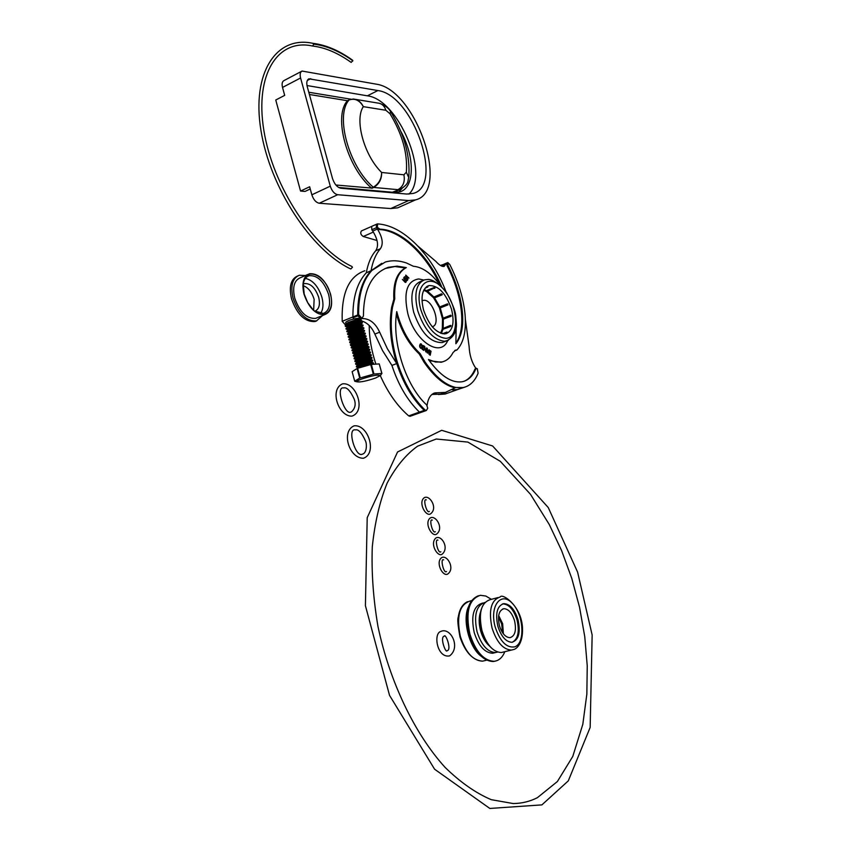 <?xml version="1.0" encoding="UTF-8"?>
<svg xmlns="http://www.w3.org/2000/svg" width="851" height="851" viewBox="0 0 851 851"><rect width="100%" height="100%" fill="white"/><g stroke="black" fill="none" stroke-linecap="round" stroke-linejoin="round"><path stroke-width="1.28" d="M441.446 286.255C428.223 255.311 401.47 229.536 379.918 229.164L377.365 227.302L377.599 223.887C390.226 224.707 402.959 231.419 415.788 244.024C428.51 256.906 438.414 272.373 445.509 290.446L445.796 291.372M456.168 326.284L455.881 343.74C461.104 337.4 463.338 327.667 462.572 314.54C461.433 298.85 456.593 282.575 448.051 265.714L447.754 262.523L449.764 264.48C458.444 281.681 463.55 298.424 465.071 314.71L465.082 314.817C466.348 330.933 463.657 342.634 457.008 349.91L455.668 350.123L453.051 352.537C450.445 357.665 446.786 360.803 442.063 361.941L435.552 362.026L428.457 359.526C440.403 375.961 451.679 383.354 462.306 381.727C468.316 380.429 472.848 376.078 475.89 368.664L477.273 368.674L478.113 373.227C474.773 381.354 469.795 386.131 463.178 387.545L455.966 387.492C445.701 385.312 435.382 376.812 425.032 361.983L420.128 353.612C409.097 343.155 401.3 329.156 396.757 311.594C391.556 342.272 405.98 386.109 426.638 404.906L427.734 408.203L426.383 410.49L425.138 410.054C413.395 398.757 404.225 383.141 397.651 363.228C391.449 343.113 389.747 324.348 392.534 306.945L394.747 298.829C393.949 282.5 397.8 272.086 406.31 267.597L397.098 266.15L388.407 267.288C371.919 273.118 363.59 289.383 363.42 316.072L361.856 318.295L358.643 314.615C358.377 295.074 362.813 280.33 371.951 270.373L385.343 262.023C391.949 260.119 398.959 260.427 406.384 262.948L413.352 266.257C422.394 267.054 431.212 273.214 439.818 284.734M408.948 278.117L408.012 277.352L407.416 278.139L407.874 279.564L405.757 275.086L408.948 278.117M405.661 281.798L403.619 277.905L406.161 281.309L405.991 282.192L405.278 282.436L402.417 279.447L405.661 281.798M404.342 276.83L405.47 276.979L404.693 277.203L404.821 278.181L407.012 278.639L407.331 280.415L406.087 280.266L406.98 280.043L406.852 279L404.64 278.522L404.342 276.83M423.383 346.208L422.681 349.123L423.192 349.974L422.224 349.282L423.309 345.623L424.277 346.751L422.819 346.431L423.436 346.176M425.83 351.899L424.862 347.516L423.851 350.452L424.692 346.431L425.606 351.091L426.67 347.889L425.83 351.899M427.308 348.367L427.319 349.676L428.351 350.452L429.181 349.793L427.447 353.112L426.936 348.506M429.51 354.707L428.851 354.005L428.989 351.08L429.489 350.367L431.031 351.24L430.212 355.25L429.51 354.707L430.191 353.346L429.351 352.857L428.808 353.91M422.234 345.198L421.341 348.41L419.724 347.006L419.703 345.219L420.617 343.804L421.873 345.336M442.552 328.667L450.413 325.401M450.53 315.327L442.392 318.465L442.509 319.338L451.051 316.317L450.647 315.232L451.051 316.317M439.307 307.115L447.424 303.892L447.828 304.913L439.669 308.147L439.137 307.275L447.552 303.828L447.977 304.849M441.85 294.871L433.819 298.169L433.372 297.244L441.552 293.808L442.222 294.563M426.691 291.638L426.468 290.627L434.223 287.478L434.967 287.819M427.245 286.287L427.872 286.138M443.914 333.922L447.424 332.411L444.69 333.911M450.7 326.476L442.371 329.475L450.7 326.476L450.456 325.39L450.828 326.007M450.966 315.285L451.253 315.955M451.551 309.36C454.7 322.742 452.828 330.858 445.945 333.73C436.637 333.922 429.149 325.954 423.5 309.817C420.437 296.51 422.256 288.425 428.978 285.574C438.403 285.308 445.935 293.244 451.551 309.36M442.222 328.571L442.371 329.475M422 300.871L422.968 300.477C432.01 297.51 441.712 325.018 432.212 326.699L432.191 326.699M421.585 347.495L421.096 348.421M420.245 344.006L420.937 344.325M420.468 344.57L419.766 344.963M420.437 348.112L421.032 347.889M421.319 344.464L420.107 345.495L420.086 346.878L421.149 347.868L421.851 346.708L421.319 344.464M429.181 350.601L429.149 352.24M429.595 350.931L428.978 351.176M429.159 353.782L429.957 354.516M429.447 352.123L430.287 352.899L430.595 351.42L429.681 350.899L430.276 350.655M429.181 349.793L427.915 351.314M427.351 352.41L428.159 350.835L427.319 350.197L427 352.537M408.012 277.352L407.033 278.096M405.693 275.756L406.863 277.788M407.15 277.671L407.618 277.032L406.023 275.735M405.597 281.862L405.374 282.458M406.927 280.107L406.576 280.841M405.587 278.383L406.257 278.713M380.269 375.557C387.886 392.683 397.364 406.129 408.714 415.894L419.415 412.086C407.555 400.619 398.385 385.056 391.917 365.409L396.736 363.568C390.545 343.485 388.843 324.731 391.63 307.307L393.843 299.19C393.056 282.872 396.917 272.458 405.427 267.959L406.31 267.597M456.508 350.101L454.817 350.452M443.467 361.547L441.169 362.271L429.287 360.686M427.053 405.416C428.074 398.321 430.712 394.141 434.967 392.875L445.381 392.428L455.083 387.811C444.807 385.652 434.499 377.153 424.128 362.324L419.235 353.952C408.746 344.091 401.14 330.826 396.417 314.157M464.082 381.269C468.816 379.312 472.465 375.217 475.018 368.983L476.241 368.196M425.66 410.405L424.755 410.735L425.745 410.714M405.427 267.959L394.938 266.523L385.056 268.522M361.547 318.476L362.132 318.551C369.568 318.508 375.408 323.05 379.652 332.188L387.375 348.74L396.736 363.568C403.331 383.503 412.501 399.108 424.234 410.373L424.755 410.735L420.926 412.427M358.771 315.466L357.867 315.838L360.952 318.657L361.856 318.295M439.627 284.468C426.16 254.47 400.119 229.93 379.035 229.547L376.482 227.685L377.376 229.025C382.546 237.323 383.556 243.886 380.408 248.715C375.823 254.066 372.706 261.406 371.057 270.746L381.791 263.331M377.121 223.973L376.248 224.366L376.482 227.685L377.365 227.302M456.051 342.751C466.359 329.092 462.433 295.095 447.2 266.065L446.552 263.257L444.126 266.416C441.988 266.799 439.222 265.118 435.84 261.395L417.596 245.865M371.653 226.398L371.834 229.738L372.727 231.078C377.876 239.354 378.876 245.907 375.716 250.737C371.11 256.087 367.972 263.427 366.313 272.756C357.218 282.553 352.761 297.286 352.92 316.944L353.559 318.997M364.834 270.746C348.846 276.309 341.315 293.159 342.219 321.306L345.506 324.986M369.228 325.518C369.228 337.847 371.451 350.718 375.887 364.132M371.536 226.462L361.42 230.94C360.122 233.004 360.75 234.855 363.281 236.493L377.014 240.503M425.138 410.054L419.415 412.086L419.937 412.437M408.714 415.894L410.193 416.245M438.414 394.502L445.084 394.056L450.456 392.12M452.2 389.79L457.593 389.556L465.157 387.035M475.89 368.323L475.73 368.121C471.741 362.239 469.529 355.037 469.114 346.517L465.359 319.38M441.712 266.097L441.999 265.14L446.552 263.257M391.917 365.409L382.546 350.601L374.834 334.092C371.738 326.954 367.207 322.529 361.218 320.806M445.977 392.29L440.616 394.141L431.893 394.46M446.775 262.927L441.999 265.14M366.313 272.756L371.057 270.746C361.909 280.713 357.473 295.457 357.739 314.987L357.867 315.838L353.048 317.795M354.761 381.248L357.09 381.833C356.643 381.312 358.122 380.386 361.547 379.067C372.302 375.536 378.525 374.387 380.216 375.61L375.642 378.004C366.579 381.067 360.399 382.344 357.09 381.833L354.718 381.205L359.718 378.099L357.09 368.494L352.123 371.674L354.718 381.205M359.718 378.099L373.961 374.025L381.844 373.461L380.195 375.642M381.844 373.461L379.227 363.92L371.334 364.419L373.961 374.025M379.227 363.92L381.929 373.536M357.09 368.494L357.633 368.292L360.26 377.887M373.334 374.153L370.696 364.547L357.633 368.292M370.696 364.547L371.334 364.419M371.057 364.483L373.546 363.515L373.355 362.834L363.696 366.558M357.984 367.909L357.739 367.249L360.739 366.047L371.834 361.962L372.1 362.622L357.718 368.26M356.58 367.015L372.77 360.824L372.621 360.133L356.324 366.345L356.473 367.036M357.25 365.196L356.995 364.536L359.994 363.324L371.089 359.25L371.355 359.92L357.25 365.196L356.324 366.345M355.846 364.302L372.025 358.111L371.876 357.42L355.548 363.654L355.739 364.324M356.505 362.494L356.261 361.824L359.25 360.601L370.355 356.537L370.61 357.207L356.505 362.494L355.58 363.643M355.101 361.601L371.291 355.399L371.132 354.707L354.835 360.93L354.995 361.611M355.771 359.782L355.516 359.111L358.505 357.888L369.611 353.835L369.866 354.495L355.771 359.782L354.835 360.93M354.367 358.888L370.568 352.676L370.387 352.006L354.069 358.228L355.027 357.069L369.132 351.793L368.866 351.123L354.814 356.378L355.027 357.069M353.633 356.175L369.834 349.974L369.642 349.293L353.335 355.527L354.282 354.356L368.387 349.091L368.132 348.421L354.069 353.676L354.282 354.356M352.899 353.473L369.089 347.272L368.909 346.591L352.591 352.814L353.559 351.665L367.643 346.378L367.387 345.708L353.303 350.995L352.069 350.75L368.313 344.581M352.165 350.772L352.814 348.953L366.909 343.676L368.036 343.9M367.387 345.708L368.164 343.889L351.857 350.101M366.898 343.666L366.643 343.006L355.537 347.017L352.58 348.261L352.803 348.942M351.431 348.059L367.579 341.879M367.387 341.208L351.133 347.399M351.825 345.591L365.909 340.304L366.164 340.964L355.037 344.963L351.144 347.378M350.697 345.357L366.845 339.155L365.909 340.304M366.866 339.155L366.675 338.485L353.803 343.315L350.378 344.698L350.559 345.368M351.08 342.879L365.164 337.602L365.419 338.262L354.303 342.251L350.41 344.676M349.963 342.655L366.111 336.453L365.164 337.602M365.919 335.805L349.644 341.985L349.825 342.666M364.685 335.571L353.559 339.538L349.676 341.964M364.675 335.56L364.43 334.9L353.303 338.868L350.357 340.145L350.591 340.836M349.229 339.953L365.366 333.752L364.43 334.9M365.175 333.103L348.899 339.283L349.08 339.953M349.857 338.134L349.623 337.443L352.569 336.156L363.685 332.198L363.941 332.858L352.814 336.826L348.942 339.262M348.506 337.251L364.6 331.082M363.685 332.198L364.462 330.379L348.165 336.581L348.346 337.251M363.207 330.167L352.08 334.113L348.197 336.56M363.196 330.156L362.951 329.497L351.825 333.443L348.878 334.741L349.112 335.432M347.772 334.549L363.866 328.38M363.909 328.358L363.717 327.678L347.442 333.89M348.133 332.081L362.207 326.795L362.462 327.465L351.335 331.401L347.463 333.858M347.038 331.858L363.122 325.688M362.962 325.008L346.687 331.177L348.144 332.039M347.399 329.38L361.473 324.103L361.718 324.763L350.591 328.699L346.729 331.156M346.304 329.156L362.377 322.997M362.228 322.306L345.963 328.486M362.069 322.284L349.857 325.986L345.995 328.454M360.984 322.061L360.728 321.401L349.601 325.316L346.665 326.646L346.91 327.327M345.57 326.465L361.409 320.572M361.473 320.433L360.611 319.433L345.219 325.784L345.4 326.454M360.75 320.519L357.824 320.742M346.07 323.848L348.357 322.359L358.856 318.838L360.239 319.37L349.112 323.274L345.261 325.752M359.994 318.71L348.867 322.614L345.931 323.954L346.166 324.635M359.962 318.668L358.399 318.231C352.24 319.019 347.985 320.391 345.655 322.348L345.931 323.954M301.584 71.314L284.064 80.537C282.17 81.505 281.66 83.802 282.521 87.43L284.681 95.365L275.756 100.014L300.552 191.06L305.052 191.432L310.253 188.975M401.406 206.187L397.715 207.835L390.779 208.548L319.253 203.251C315.966 202.538 313.498 199.719 311.849 194.815L309.647 186.763L300.552 191.06M349.335 99.854L349.08 99.971C354.92 98.035 359.665 100.258 363.313 106.641C361.101 102.088 357.814 99.546 353.463 99.014L350.08 99.556M335.879 185.007L371.493 188.06C347.048 167.232 333.092 116.449 347.314 100.865L347.559 100.737M347.516 100.726L309.413 94.493M371.898 188.273L373.695 187.443L398.002 189.667C403.225 186.56 405.193 181.603 403.906 174.806L381.631 172.455C381.546 178.944 378.769 183.869 373.291 187.231L373.695 187.443C379.163 184.082 381.812 179.082 381.631 172.455C364.185 155.552 354.314 119.853 363.313 106.641L385.854 110.268C384.429 105.854 381.78 103.46 377.918 103.077L355.41 99.344M400.81 131.352C415.011 156.541 414.873 187.858 399.906 191.847L394.268 192.4L338.687 187.475M308.796 92.248L351.006 99.227M398.576 192.188L401.938 188.592M306.998 85.536L367.345 95.823C398.342 99.269 430.053 174.774 408.905 194.113M340.889 188.241C337.198 187.369 334.39 184.114 332.496 178.487L307.275 86.738C306.275 82.547 306.849 79.909 308.998 78.813L377.876 90.557C413.203 94.727 444.52 186.167 413.075 193.443L406.81 194.049L340.889 188.241M408.64 200.57L337.677 194.719C334.411 193.964 331.943 191.124 330.273 186.167L300.573 77.973C299.701 74.324 300.201 72.016 302.073 71.058L376.089 84.132C415.884 89.132 450.881 191.72 415.501 199.889L408.64 200.57L390.779 208.548M305.403 275.533L299.35 275.245C292.436 278.181 290.34 285.798 293.031 298.084C298.616 313.838 306.434 321.444 316.498 320.901L322.54 315.54M307.754 274.511L300.339 277.734C294.18 280.341 292.297 287.127 294.712 298.084C299.68 312.115 306.647 318.88 315.615 318.391L317.466 317.625M303.977 294.127C308.966 308.222 315.934 315.03 324.869 314.572C331.156 311.977 333.049 305.147 330.56 294.084C325.593 279.99 318.582 273.203 309.541 273.735C303.403 276.33 301.552 283.128 303.977 294.127M304.201 294.127L307.679 302.584L312.891 309.509C324.008 321.125 335.368 310.636 330.348 294.084C325.667 274.447 304.53 266.001 303.222 283.787L304.201 294.127M314.572 311.019L323.359 313.423C329.156 311.019 330.911 304.711 328.614 294.489C324.029 281.458 317.551 275.192 309.179 275.681C305.892 276.735 303.881 279.639 303.158 284.404M320.476 313.594C323.189 309.7 323.678 304.275 321.923 297.307C318.37 286.457 312.86 280.149 305.392 278.373M314.806 311.189L314.817 311.189C319.072 309.413 320.37 304.796 318.7 297.329C315.338 287.798 310.583 283.213 304.445 283.585L303.201 284.128L304.445 283.585M313.657 310.232L314.125 299.254C311.838 292.042 308.168 287.489 303.105 285.606M297.563 275.99C290.851 279.064 288.819 286.649 291.499 298.744C297.073 314.487 304.892 322.082 314.966 321.54L316.785 320.827M351.08 62.346L352.857 60.783L352.559 60.187C339.102 50.528 325.922 44.912 313.008 43.348M312.881 43.327C276.384 35.285 251.47 72.814 260.927 130.246C269.937 187.688 311.572 250.705 350.793 268.99L352.42 267.278L351.931 266.48C313.998 248.769 272.788 186.699 263.831 130.246C254.587 73.516 278.341 38.21 312.636 46.05L313.764 44.146L312.806 43.327M478.422 595.732C467.656 600.327 464.476 613.145 468.89 634.186C474.645 651.834 482.73 660.95 493.144 661.525L495.186 661.142M497.909 597.583L490.304 599.625C481.102 602.636 478.315 612.954 481.953 630.591C486.57 644.76 493.027 652.068 501.335 652.536L503.781 651.94M497.856 626.24C501.228 636.591 505.93 641.941 511.951 642.292C518.738 640.08 520.759 632.527 518.014 619.624C514.632 609.263 509.909 603.923 503.824 603.636C497.154 605.816 495.165 613.348 497.856 626.24M491.378 599.327L485.836 596.04L480.411 595.306C468.88 599.083 465.359 611.954 469.848 633.942C475.603 651.6 483.687 660.716 494.101 661.291C498.856 660.77 502.441 657.557 504.845 651.675M482.804 603.04L482.24 603.189C473.464 606.061 470.784 615.837 474.209 632.516C478.57 645.92 484.719 652.834 492.633 653.249L494.952 652.685M484.9 602.455C476.252 605.455 473.645 615.23 477.06 631.782C481.432 645.207 487.58 652.121 495.484 652.547L497.633 652.047M480.655 611.678C478.709 617.028 478.677 623.389 480.592 630.751C482.538 637.452 485.485 642.526 489.442 645.962M503.377 633.825L502.664 623.74L498.675 615.581M481.294 609.359C479.39 615.486 479.496 622.581 481.602 630.634C483.708 637.931 486.878 643.622 491.123 647.696M512.334 642.239C518.078 638.973 519.631 631.516 517.025 619.879C513.642 609.518 508.909 604.189 502.824 603.902L502.452 603.944M499.409 625.655C501.941 633.421 505.473 637.431 509.994 637.676C515.078 636.027 516.589 630.368 514.547 620.698C512.004 612.922 508.462 608.922 503.909 608.699C498.888 610.337 497.399 615.996 499.409 625.655M502.569 632.708L501.686 623.996L498.505 616.954M480.975 628.091L481.815 631.378M503.218 633.623L502.313 623.794L498.643 615.826M423.883 280.043L418.703 278.958C406.916 280.841 403.3 292.436 407.852 313.721C414.958 341.591 440.637 358.175 447.743 340.549M442.509 319.338L442.318 328.539M443.18 328.209L443.286 319.359M442.754 319.444L451.094 315.891M443.116 318.178L440.233 307.924M439.797 306.903L434.553 297.871M433.808 296.925L427.649 291.308M426.468 290.627L424.053 289.638M441.339 333.464L442.903 329.486M442.158 329.263L440.605 333.209M447.222 332.262L446.966 333.039M439.51 308.147L442.392 318.465M442.286 294.478L441.488 293.978L441.988 294.893L433.797 298.169L439.137 307.275M426.745 291.67L433.287 297.499M423.692 290.329L426.106 291.319M439.669 308.147L447.903 304.881L447.552 303.828M434.223 287.478L434.765 288.425L434.244 287.712L426.106 291.01M422.245 346.985L421.713 347.187M421.415 344.006L420.82 344.24M429.893 352.591L429.298 352.814M423.904 345.804L423.309 346.027M405.991 282.192L405.395 282.436M405.427 278.458L404.895 278.681M407.331 280.415L406.735 280.66M406.214 278.734L405.619 278.979M444.52 341.698L442.243 342.57C430.383 342.825 420.862 332.72 413.682 312.232C409.81 295.329 412.15 285.064 420.702 281.426L422.511 280.692M444.424 341.73L446.254 341.038C453.689 337.326 457.051 331.252 456.349 322.816L455.742 315.391C455.211 310.583 452.083 302.839 446.35 292.148C439.329 284.17 433.425 279.915 428.659 279.405L424.67 279.798C416.15 283.426 413.82 293.701 417.703 310.626C424.192 329.688 433.127 339.9 444.52 341.272L448.413 340.23M420.873 309.86C413.671 284.851 429.266 271.756 443.679 289.351C458.295 305.935 459.87 338.134 445.754 338.347C435.18 337.049 426.894 327.55 420.873 309.86M427.968 286.393L427.298 286.553L427.925 286.638M427.213 286.308L426.223 286.989M441.552 293.808L433.372 297.244M392.013 306.392L392.907 306.03M394.747 298.829L393.843 299.19M423.617 361.228L424.511 360.888M420.128 353.612L419.235 353.952M475.89 368.664L475.018 368.983M455.966 387.492L462.295 387.865L445.084 394.056M425.032 361.983L424.128 362.324M397.651 363.228L396.736 363.568M392.534 306.945L391.63 307.307M358.643 314.615L342.219 321.306M371.951 270.373L371.057 270.746M379.918 229.164L379.035 229.547M376.302 224.345L371.6 226.419M448.051 265.714L447.2 266.065M363.281 236.493L373.355 232.057M372.727 231.078L377.376 229.025M375.716 250.737L380.408 248.715M371.834 229.738L376.482 227.685M441.786 265.874L446.328 263.991M432.202 394.492L436.988 392.768M360.228 319.327L362.132 318.551M374.834 334.092L379.652 332.188M360.101 319.008L360.952 318.657M347.314 100.865L349.08 99.971C334.879 115.555 348.857 166.37 373.291 187.231L371.493 188.06M392.354 192.23L401.215 188.975M393.768 192.358L400.161 189.454C409.916 183.199 407.267 181.359 408.757 177.593L406.342 172.21L403.906 174.806M385.854 110.268L389.96 113.704L390.62 111.704C388.79 108.205 385.131 105.418 379.663 103.365M389.96 113.704C402.321 134.054 407.778 153.552 406.342 172.21M307.328 80.473L310.743 78.686M367.345 95.823L377.876 90.557M319.253 203.251L337.677 194.719M311.849 194.815L330.273 186.167M282.521 87.43L300.573 77.973M313.764 44.146C326.444 45.646 339.475 51.188 352.857 60.783M485.378 660.482L482.549 661.163C472.965 660.674 465.55 652.377 460.306 636.271C456.242 616.23 459.519 604.476 470.156 600.997L471.443 600.657M495.218 627.102C489.261 606.391 500.845 590.839 512.228 603.242C523.737 614.73 525.503 643.42 514.706 646.866C506.622 648.143 500.122 641.548 495.218 627.102M501.335 652.536L513.802 649.494C515.483 649.175 523.205 644.973 522.482 627.836C521.493 605.699 501.994 592.849 500.26 596.955C491.112 599.955 488.378 610.305 492.048 628.006C496.686 642.228 503.143 649.579 511.419 650.068L513.749 649.504M442.446 318.444L450.605 315.242M428.978 285.574L427.266 286.276M442.509 333.762L446.86 332.081M426.574 291.744L435.021 287.734M421.149 347.868L420.554 348.102M425.106 288.106L427.776 287.021L427.915 286.106M450.456 325.39L451.041 325.688M446.903 332.071L447.573 332.613M422.968 300.477L422.022 300.85M454.838 350.442L455.668 350.123M442.063 361.941L441.169 362.271M455.817 350.421L456.7 350.091M463.178 387.545L462.295 387.865M426.383 410.49L409.959 416.33M388.407 267.288L387.524 267.671M362.143 318.242L361.239 318.604M345.261 325.082L346.08 324.742M440.531 265.501L442.222 264.799M433.436 393.417L434.935 392.875M440.616 394.141L445.381 392.428M380.216 375.61L380.982 374.855M372.866 364.324L373.515 363.537M372.057 362.654L373.259 362.866M371.834 361.962L372.77 360.824M357.782 367.228L356.526 367.015M371.313 359.941L372.515 360.154M371.089 359.25L372.025 358.111M357.037 364.515L355.782 364.302M370.579 357.239L371.77 357.441M370.355 356.537L371.291 355.399M356.292 361.803L355.037 361.59M369.834 354.527L371.025 354.729M369.611 353.835L370.547 352.686M355.548 359.09L354.293 358.877M354.25 358.909L354.069 358.228M369.1 351.814L370.27 352.016M368.866 351.123L369.802 349.984M354.814 356.378L353.559 356.165M353.516 356.197L353.335 355.527M368.355 349.112L369.525 349.314M368.132 348.421L369.068 347.272M354.069 353.676L352.591 352.814M367.621 346.41L368.781 346.602M353.293 350.984L353.548 351.654M366.643 343.006L367.589 341.857M352.58 348.261L351.112 347.399M367.611 341.857L367.419 341.187M366.143 340.996L367.292 341.198M350.591 345.336L352.069 346.24M365.398 338.294L366.536 338.485M349.846 342.634L351.335 343.538M366.121 336.453L365.941 335.783M364.664 335.592L365.792 335.783M350.357 340.145L349.112 339.932M365.387 333.752L365.196 333.081M363.92 332.89L365.047 333.081M349.623 337.443L348.367 337.23M363.186 330.188L364.302 330.379M362.951 329.497L363.888 328.348M348.878 334.741L347.421 333.879M362.452 327.497L363.558 327.678M348.133 332.06L348.378 332.73M362.207 326.795L362.983 324.986M361.707 324.795L362.813 324.986M347.389 329.358L347.644 330.028M361.473 324.103L362.239 322.284M347.399 329.348L346.155 329.135M346.134 329.156L345.953 328.486M360.728 321.401L361.505 320.476M346.665 326.646L345.41 326.433M353.463 99.014L349.218 99.875M347.453 100.758L349.155 99.907M408.757 177.593C410.395 156.041 404.374 134.128 390.715 111.843M308.445 79.111L308.998 78.813M397.715 207.835L415.501 199.889M315.615 318.391L324.869 314.572M307.53 276.405L309.179 275.681M314.966 321.54L316.498 320.901M351.165 62.41C337.921 52.943 325.114 47.496 312.721 46.05M362.398 454.126C355.612 458.264 346.697 427.936 355.378 429.883C358.473 429.085 361.877 432.84 365.568 441.158C366.898 443.839 366.994 452.902 362.537 454.115L362.398 454.126M363.398 458.264C349.027 458.423 340.857 431.244 354.176 425.808C368.217 424.245 377.514 453.434 363.398 458.264M351.08 411.969C344.91 416.277 334.954 385.992 343.761 387.918C346.814 387.035 350.272 390.726 354.144 398.981C356.101 404.097 355.186 408.406 351.41 411.937L351.08 411.969M351.931 416.128C338.751 416.767 329.124 389.769 342.442 383.875C356.229 381.737 366.621 411.256 351.931 416.128M467.539 601.689C462.561 604.019 459.476 609.167 458.264 617.156C457.306 618.89 457.881 625.517 459.997 637.037C465.252 652.292 472.773 660.333 482.549 661.163L486.644 660.174M493.144 661.525L494.101 661.291M492.633 653.249L495.484 652.547M502.824 603.902L503.824 603.636M502.611 609.039L503.909 608.699M480.879 656.036C469.412 647.462 462.199 620.23 468.38 606.976M447.488 574.18C442.531 576.393 435.914 563.288 440.935 558.224C446.381 553.012 455.966 568.628 447.488 574.18M446.509 571.564L446.381 571.564C443.711 574.063 439.978 557.745 443.648 559.873M430.159 514.089C425.723 516.163 418.618 503.579 423.521 498.335C428.713 492.942 439.02 508.355 430.159 514.089M429.34 511.44L429.298 511.44C426.734 514.015 422.553 497.909 426.266 499.899M441.775 554.437C437.361 556.756 429.617 543.736 435.797 538.045C441.626 534.502 449.796 548.512 441.775 554.437M440.85 551.799L440.744 551.81C438.116 554.331 434.233 538.087 437.925 540.162M436.191 534.354C431.893 536.609 424.468 523.939 429.659 518.44C435.063 513.451 444.86 528.673 436.191 534.354M435.318 531.715L435.244 531.715C432.638 534.258 428.606 518.089 432.308 520.121M541.885 804.886L489.825 808.45L434.595 769.219L389.535 695.363L365.409 605.689L367.207 517.685L397.555 451.987L441.69 430.298L492.623 445.977L548.246 507.526L577.606 572.127L592.147 634.974L590.158 727.424L568.298 780.867L541.885 804.886M537.385 797.685C529.865 801.504 521.812 803.461 513.217 803.546L491.314 799.695C475.954 793.206 460.561 782.463 445.158 767.464C414.841 734.168 389.662 681.896 377.982 626.527C373.27 598.859 371.376 572.287 372.291 546.81C374.802 522.599 379.759 501.345 387.162 483.06C395.758 466.88 405.895 454.583 417.564 446.19L436.255 439.01L467.89 442.095L500.271 461.295L530.492 494.314L549.289 524.546L561.607 550.586L571.776 578.382L579.563 607.316L584.765 636.697L587.243 665.865L586.85 694.097L582.818 724.297L572.776 756.433L557.394 781.516L537.385 797.685M449.605 655.887C437.01 658.387 433.116 633.367 440.786 631.463C450.573 626.73 461.082 647.366 449.605 655.887M447.286 650.664L447.126 650.632C445.871 653.993 439.531 636.835 444.286 636.176C445.498 632.889 451.881 649.675 447.286 650.664"/></g></svg>
